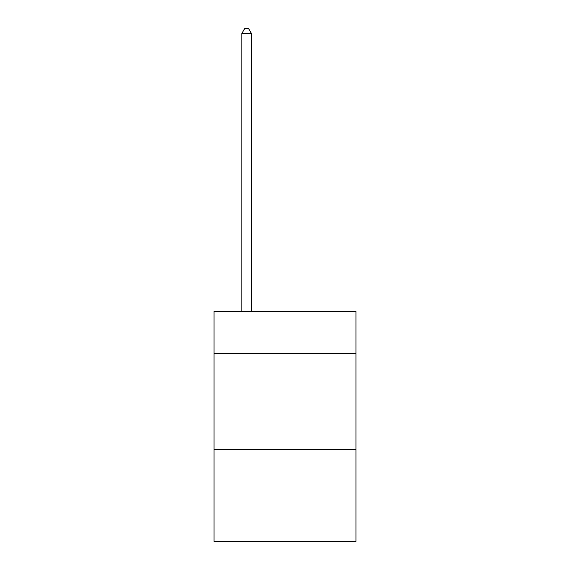 <?xml version="1.0" encoding="UTF-8"?>
<svg xmlns="http://www.w3.org/2000/svg" width="570" height="570" viewBox="0 0 570 570"><rect width="100%" height="100%" fill="white"/><g stroke="black" fill="none" stroke-linecap="round" stroke-linejoin="round"><path stroke-width="0.85" d="M355.986 353.493L355.986 311.284L214.014 311.284L214.014 353.493L355.986 353.493L355.986 541.5L214.014 541.5L214.014 353.493M355.986 449.416L214.014 449.416M251.427 311.284L251.427 33.488L241.837 33.488L241.837 311.284M241.837 33.488L244.715 28.5L248.548 28.5L251.427 33.488"/></g></svg>
